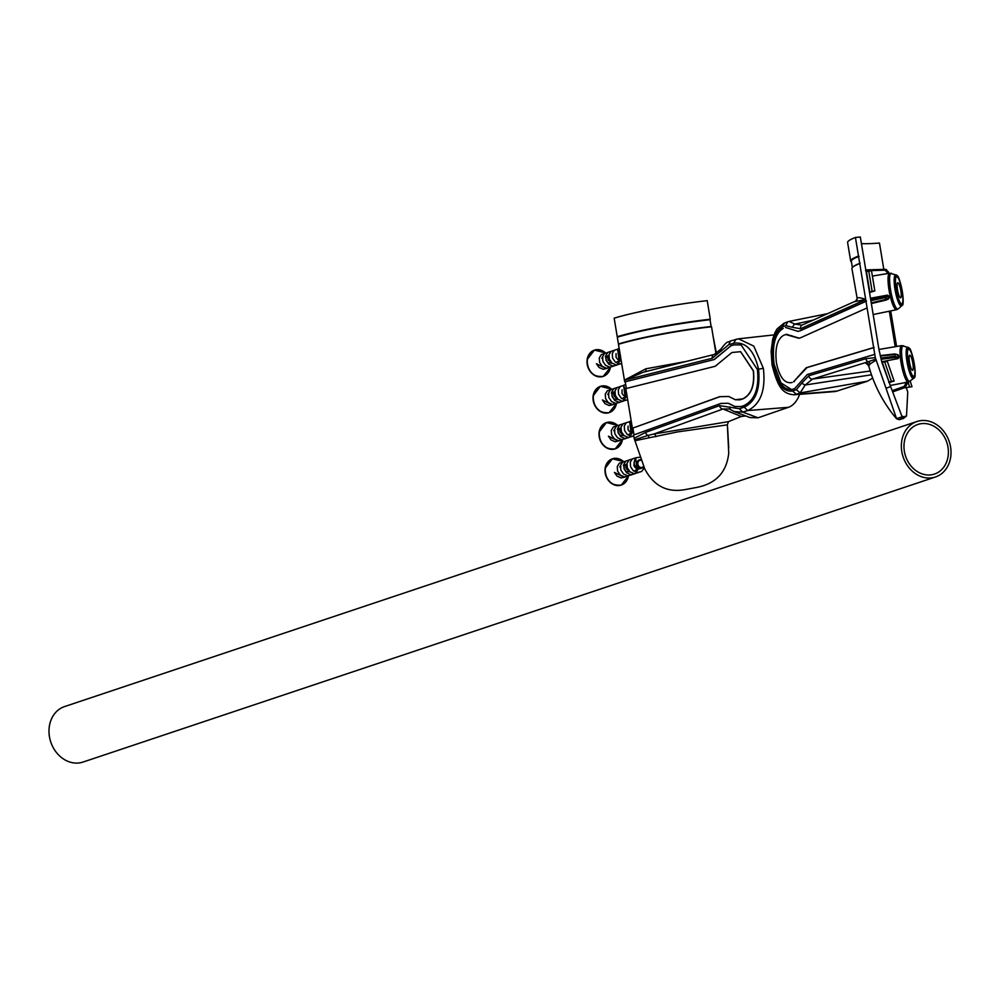 <?xml version="1.0" encoding="UTF-8"?>
<svg xmlns="http://www.w3.org/2000/svg" width="1000" height="1000" viewBox="0 0 1000 1000"><rect width="100%" height="100%" fill="white"/><g stroke="black" fill="none" stroke-linecap="round" stroke-linejoin="round"><path stroke-width="1.5" d="M626.225 387.837L624.975 391.337A4.312 3.575 71.5 0 0 626.888 395.012M625.675 384.487L623.638 385.3L624.812 394.837L624.975 391.337A4.312 3.575 71.5 0 1 625.013 390.387A4.312 3.575 -108.5 0 1 626.25 388.013M627.7 399.938L625.438 400.112L621.275 398.275L618.587 394.3L618.275 389.762L620.337 386.425L623.45 385.562M626.4 400.138L622.188 401.2L618.025 399.363L615.337 395.387L615.025 390.85L617.087 387.512L620.075 386.637M626.05 396.938L623.112 401.25L618.938 402.287L614.775 400.45L612.087 396.475L611.775 391.938L613.837 388.6L616.825 387.713M619.9 402.312L615.688 403.375L611.525 401.525L608.837 397.562L608.538 393.025L610.588 389.688L613.575 388.8M616.65 403.4L612.45 404.45L608.288 402.612L605.6 398.65L605.288 394.113L607.35 390.775L610.337 389.888M613.413 404.475L609.2 405.538L605.037 403.7L602.425 399.963L610 403.75M614.362 396.55L613.8 394.875M613.625 392L611.962 394.175L612.275 396.675L613.925 398.85L618.25 399.538M622.075 389.837L622.025 393.413L623.663 395.588L627.137 396.525M625.138 396.375L624.575 397.013M623.75 397.625L623.075 397.925M617.788 399.15L614.125 396.05L613.812 393.55L614.888 391.688M623.638 385.3L627.1 396.3M607.775 394.513L608.425 393.612M611.287 393.088L612.137 393.512M624.812 394.837L627.05 396.037M626.65 393.575A3.688 3.062 71.5 0 1 625.85 390.438A3.688 3.062 -108.5 0 1 626.013 389.762M619.75 351.962L618.975 355.1A4.312 3.575 71.5 0 0 620.887 358.775M619.163 348.363L617.638 349.075L618.812 358.612L618.975 355.1A4.312 3.575 71.5 0 1 619.012 354.162A4.312 3.575 -108.5 0 1 619.8 352.25M621.7 363.7L619.438 363.875L615.275 362.038L612.587 358.075L612.275 353.537L614.338 350.2L617.45 349.325M620.4 363.9L616.188 364.963L612.025 363.125L609.338 359.162L609.025 354.625L611.087 351.287L614.075 350.4M620.062 360.7L617.112 365.012L612.938 366.05L608.775 364.212L606.087 360.25L605.775 355.7L607.837 352.362L610.825 351.488M613.9 366.075L609.7 367.137L605.538 365.3L602.85 361.337L602.537 356.788L604.6 353.45L607.587 352.575M610.662 367.163L606.45 368.225L602.288 366.388L599.6 362.413L599.288 357.875L601.35 354.538L604.338 353.663M607.413 368.25L603.2 369.312L599.038 367.475L596.438 363.738L604.012 367.525M608.362 360.325L607.812 358.638M607.625 355.775L605.962 357.95L606.275 360.438L607.925 362.612L612.25 363.312M616.075 353.612L616.025 357.175L617.675 359.35L621.138 360.288M619.138 360.138L618.575 360.788M617.75 361.4L617.075 361.7M611.788 362.912L608.138 359.825L607.812 357.325L608.888 355.462M617.638 349.075L621.1 360.075M601.788 358.275L602.425 357.388M605.288 356.85L606.15 357.275M618.812 358.612L621.05 359.812M620.65 357.337A3.688 3.062 71.5 0 1 619.85 354.212A3.688 3.062 -108.5 0 1 620.013 353.537M631.75 424.425L630.975 427.562A4.312 3.575 71.5 0 0 633.475 431.613M631.15 420.825L629.637 421.538L630.812 431.062L630.975 427.562A4.312 3.575 71.5 0 1 631.013 426.625A4.312 3.575 -108.5 0 1 631.8 424.712M633.7 436.163L631.438 436.337L627.275 434.5L624.587 430.538L624.275 426L626.337 422.663L629.45 421.788M632.4 436.362L628.188 437.425L624.025 435.588L621.337 431.625L621.025 427.075L623.088 423.738L626.075 422.863M632.05 433.162L629.113 437.475L624.938 438.512L620.775 436.675L618.088 432.713L617.775 428.162L619.837 424.825L622.825 423.95M625.9 438.537L621.688 439.6L617.525 437.762L614.837 433.787L614.525 429.25L616.587 425.913L619.575 425.037M622.65 439.625L618.438 440.688L614.288 438.85L611.587 434.875L611.287 430.337L613.337 427L616.337 426.125M619.4 440.712L615.2 441.775L611.038 439.938L608.425 436.2L616 439.988M620.363 432.775L619.8 431.1M619.625 428.237L617.962 430.4L618.275 432.9L619.925 435.075L624.25 435.775M628.075 426.075L628.013 429.637L629.663 431.812L633.638 432.625M631.138 432.6L630.575 433.25M629.75 433.862L629.075 434.162M623.787 435.375L620.125 432.275L619.812 429.787L620.887 427.912M629.637 421.538L633.45 432.525M613.775 430.737L614.425 429.85M617.288 429.312L618.138 429.738M630.812 431.062L633.587 432.325M633.288 430.5A3.688 3.062 71.5 0 1 631.85 426.675A3.688 3.062 -108.5 0 1 632.013 426M638.913 460.05L636.95 462.287L636.975 463.8A4.312 3.575 71.5 0 0 641.7 468.162A4.312 3.575 71.5 0 0 641.988 468.075A4.312 3.575 71.5 0 0 643.737 466.613M639.987 457.225L635.638 457.762L636.812 467.3L636.975 463.8A4.312 3.575 71.5 0 1 637.013 462.85A4.312 3.575 -108.5 0 1 639.25 459.9A4.312 3.575 -108.5 0 1 640.962 459.837M644.325 467.95L641.6 471.538L637.425 472.575L633.263 470.737L630.575 466.763L630.275 462.225L632.325 458.888L635.45 458.013M638.387 472.6L634.188 473.663L630.025 471.825L627.337 467.85L627.025 463.312L629.087 459.975L632.075 459.1M638.05 469.387L635.112 473.713L630.938 474.75L626.775 472.912L624.087 468.938L623.775 464.4L625.837 461.062L628.825 460.175M631.9 474.775L627.688 475.825L623.525 473.988L620.837 470.025L620.525 465.487L622.587 462.15L625.575 461.262M628.65 475.85L624.438 476.912L620.275 475.075L617.587 471.112L617.275 466.575L619.338 463.237L622.325 462.35M625.4 476.938L621.2 478L617.038 476.163L614.425 472.425L622 476.213M626.362 469.012L625.8 467.337M625.612 464.462L623.962 466.637L624.275 469.137L625.925 471.3L630.237 472M634.075 462.3L634.012 465.875L635.662 468.05L638.138 469.025L640.438 468.6M637.137 468.837L636.575 469.475M635.75 470.087L635.075 470.387M629.775 471.6L626.125 468.512L625.812 466.012L626.888 464.15M635.638 457.762C632.65 464.475 634.525 467.987 641.237 468.312L636.812 467.3M619.775 466.975L620.413 466.075M623.288 465.55L624.138 465.975M643.562 466.213A3.688 3.062 71.5 0 1 639.8 467.1A3.688 3.062 71.5 0 1 637.85 462.9A3.688 3.062 -108.5 0 1 641.15 460.3M908.913 349.162A13.85 2.788 -100.6 0 1 914.038 362.975A13.85 2.788 -100.6 0 1 913.725 376.362A13.85 2.788 -100.6 0 1 913.413 376.337A13.85 2.788 -100.6 0 1 908.288 362.537A13.85 2.788 -100.6 0 1 908.612 349.137A13.85 2.788 -100.6 0 1 908.913 349.162A13.85 2.788 79.4 0 0 908.612 349.137A13.85 2.788 79.4 0 0 908.288 362.537A13.85 2.788 79.4 0 0 913.413 376.337A13.85 2.788 79.4 0 0 913.725 376.362A13.85 2.788 79.4 0 0 914.038 362.975A13.85 2.788 79.4 0 0 908.913 349.162M912.412 370.3A7.688 1.55 79.4 0 0 912.588 370.312A7.688 1.55 79.4 0 0 912.763 362.875A7.688 1.55 79.4 0 0 909.912 355.2A7.688 1.55 79.4 0 0 909.75 355.188A7.688 1.55 79.4 0 0 909.575 362.638A7.688 1.55 79.4 0 0 912.412 370.3M896.925 276.7A13.85 2.788 -100.6 0 1 902.038 290.512A13.85 2.788 -100.6 0 1 901.725 303.9A13.85 2.788 -100.6 0 1 901.413 303.875A13.85 2.788 -100.6 0 1 896.3 290.075A13.85 2.788 -100.6 0 1 896.612 276.688A13.85 2.788 -100.6 0 1 896.925 276.7A13.85 2.788 79.4 0 0 896.612 276.688A13.85 2.788 79.4 0 0 896.3 290.075A13.85 2.788 79.4 0 0 901.413 303.875A13.85 2.788 79.4 0 0 901.725 303.9A13.85 2.788 79.4 0 0 902.038 290.512A13.85 2.788 79.4 0 0 896.925 276.7M900.425 297.838A7.688 1.55 79.4 0 0 900.588 297.85A7.688 1.55 79.4 0 0 900.763 290.413A7.688 1.55 79.4 0 0 897.925 282.738A7.688 1.55 79.4 0 0 897.75 282.725A7.688 1.55 79.4 0 0 897.575 290.175A7.688 1.55 79.4 0 0 900.425 297.838M731.95 352.5L715.175 366.287L625.825 388.612L632.388 428.25L719.65 396.675L728.688 396.475L735.312 399.725L742.688 398.875C751.188 394.7 754.725 385.35 753.275 370.825L740.575 351.675L731.95 352.5M742.688 398.875L742.862 398.925C751.363 394.75 754.9 385.4 753.462 370.875L740.662 351.712M742.862 398.925L739.775 399.787M735.4 399.75L739.95 399.837M719.65 396.675L728.775 396.5M719.825 396.725L632.388 428.25M632.913 428.188L634.012 434.862M741.162 344.925L733.913 344.888L730.987 345.763L714.362 359.513L625.225 381.788L626.337 388.488M625.225 381.788L714.362 359.513M617.238 336.725A76.938 8.088 -9.4 0 1 710.288 319.237L707.212 300.663A76.938 8.088 170.6 0 0 614.163 318.163L624.7 381.812M727.35 424.85L677.6 431.912L634.95 440.725L644.8 469.012C653.775 485.913 667.138 492.8 684.862 489.65L696.85 487.4C716 483.612 726.625 472.225 728.737 453.237L727.35 424.85L728.475 421.637L741.263 416.475L745.725 415.938M634.95 440.725L634.575 439.787L647.825 435.45A3.075 1.787 -95.7 0 1 648.988 437.863M728.275 403.275L720.913 403.425L633.513 435.05L634.575 439.787M728.375 403.3L734.912 406.525M713.975 354.525L643.65 372.088L624.438 380.15L645.863 368.8L686.087 361.475M716 353.8L711.538 326.788A76.938 8.088 170.6 0 0 618.488 344.275M618.938 343.85A76.325 8.025 -9.4 0 1 711.137 326.512L710.013 319.725A76.325 8.025 170.6 0 0 617.812 337.05M730.987 345.763L714.188 359.462M730.812 345.712L733.913 344.888M728.188 403.25L734.825 406.5L740.888 406.575L743.812 405.662C754.737 400.312 759.275 388.275 757.425 369.55L741.075 344.9L733.737 344.837M645.212 371.688A3.075 1.45 78.5 0 0 645.863 368.8M758.062 417.8L742.775 412.1L734.35 411.613L749.938 417.55L758.062 417.8L788.438 407.312A36.913 20.162 -95.4 0 0 799.675 394.35M634.05 438.312L645.65 432.362A3.688 2.862 -109.9 0 0 647.825 435.45L653.988 433.988A3.075 1.512 -104.1 0 1 655.95 436.7M741.263 416.475L723.012 409L653.988 433.988L728.475 421.637M729.975 406.925A3.688 2.612 123.7 0 0 730.825 409.762L729.375 408.975L723.012 409A3.688 2.862 -109.9 0 1 719.525 405.637L739.325 408.713L744.25 407.163C755.738 401.55 760.512 388.9 758.55 369.212C754.112 350.288 745.825 341.625 733.675 343.225L735.925 339.363L738.487 338.825L753.8 346.112L763.363 368.325C765.837 390.125 760.625 404.2 747.712 410.562L788.438 407.312M774.025 334.888L738.487 338.837L730.562 340.925L728.725 344.7L712.25 358.263A3.688 2.888 -104 0 1 714.25 354.438L714.25 354.438A3.688 2.888 -104 0 1 714.538 354.387M739.325 408.713L742.763 412.1L747.712 410.562L744.25 407.163M734.35 411.613L730.95 409.85A3.688 2.612 123.7 0 1 730.825 409.762L734.312 411.587M729.375 408.975L730.713 409.688M713.112 336.325L716.45 353.562M721.075 351.337A3.688 2.225 -148.6 0 1 720.825 349.175L720.825 349.175A3.688 2.225 -148.6 0 1 721.213 348.775M727.575 427.088L728.725 447.938M930.938 477.938A29.238 24.3 -108.5 0 1 902.362 454.288A29.238 24.3 -108.5 0 1 916.912 421.525A29.238 24.3 -108.5 0 1 921.438 420.575A29.238 24.3 -108.5 0 1 950 444.212A29.238 24.3 -108.5 0 1 935.45 476.987A29.238 24.3 -108.5 0 1 930.938 477.938M916.912 421.525L64.55 706.587A29.238 24.3 71.5 0 0 50 739.35A29.238 24.3 71.5 0 0 78.562 763A29.238 24.3 71.5 0 0 83.088 762.038L935.45 476.987M921.938 423.587A26.163 21.738 71.5 0 0 917.887 424.45A26.163 21.738 71.5 0 0 904.875 453.762A26.163 21.738 71.5 0 0 930.438 474.925A26.163 21.738 71.5 0 0 934.475 474.062A26.163 21.738 71.5 0 0 947.487 444.75A26.163 21.738 71.5 0 0 921.938 423.587M855.425 237.475L860.337 237L879.013 349.85L881.888 362.362L890.625 386.512L886.062 388.338L875.312 357.625L855.425 237.475A76.938 8.088 170.6 0 0 847.613 242.512L850.688 261.087A76.938 8.088 -9.4 0 1 858.5 256.038M859.75 263.587A76.938 8.088 170.6 0 0 852.812 267.1A76.938 8.088 170.6 0 0 851.938 268.637L857.113 298.163C857.9 297.262 860.763 297.688 865.688 299.438A3.075 1.812 -28.1 0 1 865.662 299.475L854.712 301.625M902.987 388.062L912 386.712L910.25 381.3A18.188 3.663 -100.6 0 1 909.45 381.475A18.188 3.663 -100.6 0 1 902.562 362.388A18.188 3.663 -100.6 0 1 903.538 345.788A18.188 3.663 -100.6 0 1 903.587 345.8A18.188 3.663 -100.6 0 1 903.637 345.825M912 386.712L903.363 387.987M913.7 378.275A15.825 3.188 -100.6 0 1 913 378.425A15.825 3.188 -100.6 0 1 907 361.812A15.825 3.188 -100.6 0 1 907.85 347.362A15.825 3.188 -100.6 0 1 907.887 347.375C912.25 347.038 917.875 377.062 913.7 378.275L908.512 382.175A18.6 3.75 -100.6 0 1 908.088 382.15L909.538 386.737M885.462 269.475L888.462 271.975L885.037 269.337L865.662 270.012M890.163 385.5L906.35 382.375A18.625 3.75 79.4 0 0 906.562 382.463A18.625 3.75 79.4 0 0 906.762 382.5L906.075 382.675M888.312 273.412L872.375 276.087M870.462 298.225L887.487 295.138L888.562 295.863A18.625 3.75 79.4 0 0 889 297.688L888.337 298.7M874.837 290.938L872.1 291.238L868.763 271.075L871.513 270.85L874.837 290.938L869.525 292.525M813.138 320.138L794.925 324.113L789.087 321.425L787.7 321.812L785.738 325.625L782 327.062C773.388 332.4 770.2 344.9 772.463 364.562C776.6 383.512 783.3 392.325 792.588 391L796.375 394.275L793.637 394.812M787.7 321.812L783.925 323.263L777.062 328.95L775.125 332.287L772.738 338.975L771.112 351.35L772.05 364.812C777.688 386.875 782.3 393.875 794.087 394.787L834.438 391.587A36.913 20.162 -95.4 0 0 837.1 391.037L867.588 381.163L800.125 392.925L805.225 385L812.475 379.087L870.225 371.012M871.475 374.8L805.225 385A3.688 2.475 22.7 0 1 802.125 382.8L808.787 375.775A3.688 3.25 73.4 0 0 812.475 379.087L868.125 361.775A3.688 3.25 -106.6 0 1 865.875 358.713L808.787 375.775M867.588 381.163L872.663 378.088M837.1 391.037L796.375 394.275L800.125 392.925L796.325 389.637L802.125 382.8M897.7 355.238L898.637 355.875A18.625 3.75 79.4 0 0 898.787 357.612L898 358.625L881.712 361.725M881.888 362.362L887.312 361.362L894.112 381.05L888.913 382.612M884.562 361.587L891.388 381.35L888.75 382.238M894.112 381.05L891.388 381.35M903.375 416.812L899.325 419.688L903.388 418.5L906.5 416.025L903.375 416.812L901.725 415.838L890.625 386.512M906.3 387.8L907.75 391.925L906.5 416.025M868.425 365.462L865.812 363.137A3.075 3.05 42.7 0 1 869.137 365.4L868.825 366.262C874.237 385.725 883.438 403.175 896.425 418.638L902.763 416.613M802.062 325.125L794.925 324.113A3.688 2.938 -50.6 0 0 792.712 327.388L785.738 325.625M782 327.062L784.6 323.088M874.775 354.363L807.25 374.55L794.688 388.587L791.263 389.725M792.463 389.387C783.637 390.65 777.25 382.262 773.312 364.237C771.175 345.55 774.2 333.663 782.4 328.562L783.188 328.413C774.987 333.512 771.963 345.4 774.1 364.1L780.95 382.887L791.663 389.65M782.4 328.562L783.188 328.413M798.012 331.388L800.375 330.75L798.012 331.388L785.562 327.45M868.763 271.075L866.45 271.788L869.812 292.062L872.1 291.238M890.7 310.912L896.587 346.475M861.425 243.637A71.087 7.475 170.6 0 0 879.463 243.062L883.812 269.375M895.225 346.712L889.338 311.2M882.25 362.3L889.112 382.163M886.062 388.338L896.625 418.837L899.325 419.688M875.837 359.1L868.125 361.775A3.075 2.938 -146 0 1 870.212 363.888L869.137 365.4M874.175 347.5L807.013 367.575L793.55 381.8L806.225 367.725L873.65 347.562M807.013 367.575L806.225 367.725M794.338 381.65L793.55 381.8M792.125 382.45L790.8 382.775M867.087 307.925L800.825 337.65L798.875 338.263L785.725 334.513L783.512 335.363C777.138 339.325 774.788 348.562 776.45 363.075C779.5 377.062 784.463 383.575 791.338 382.6L791.188 382.713M786.825 334.263L785.725 334.513M786.513 334.363L799.275 338.175M856.963 299L855.788 301.012L802.3 325A3.688 3.212 65.8 0 0 800.562 328.725L792.712 327.388M856.862 299.95A3.075 3.038 25.4 0 0 857.113 298.163M866.488 301.1L800.375 330.75M799.6 330.887L865.962 301.125M865.7 299.513L800.562 328.725M859.075 256.363A76.325 8.025 170.6 0 0 851.363 261.363L852.375 267.525M852.812 267.1L853.35 266.637A76.325 8.025 -9.4 0 1 860.2 263.163M876.225 360.037L870.212 363.888M851.462 262A76.938 8.088 -9.4 0 1 850.688 261.087M875.312 357.625L865.875 358.713M607.463 386.6A13.85 11.513 71.5 0 0 600.462 386.337L611.55 389.137A13.775 11.438 71.5 0 0 593.425 395.8A13.775 11.438 71.5 0 0 602.9 412.438A13.775 11.438 71.5 0 0 616.45 403.537M600.413 386.362A13.85 11.513 71.5 0 0 600.363 386.375L600.462 386.337A13.85 11.513 71.5 0 0 593.25 395.812A13.85 11.513 71.5 0 0 597.513 409.113A13.85 11.513 71.5 0 0 609.25 412.612A13.85 11.513 71.5 0 0 614.688 408.188M616.45 403.525L609.15 412.65C598.862 413.488 593.513 407.912 593.1 395.887L600.363 386.375A13.85 11.513 71.5 0 0 593.15 395.85A13.85 11.513 71.5 0 0 597.413 409.15A13.85 11.513 71.5 0 0 609.15 412.65A13.85 11.513 71.5 0 0 609.2 412.625M608.088 393.787L608.888 394.038M601.475 350.375A13.85 11.513 71.5 0 0 594.475 350.112L605.55 352.912A13.775 11.438 71.5 0 0 587.425 359.562A13.775 11.438 71.5 0 0 596.9 376.2A13.775 11.438 71.5 0 0 610.45 367.3L603.25 376.375A13.85 11.513 71.5 0 0 608.688 371.962M594.425 350.125A13.85 11.513 71.5 0 0 594.362 350.15L594.475 350.112A13.85 11.513 71.5 0 0 587.25 359.588A13.85 11.513 71.5 0 0 591.512 372.875A13.85 11.513 71.5 0 0 603.25 376.375L603.15 376.413A13.85 11.513 71.5 0 0 603.2 376.4M587.15 359.613A13.85 11.513 71.5 0 0 591.413 372.912A13.85 11.513 71.5 0 0 603.15 376.413C592.863 377.262 587.513 371.675 587.1 359.65L594.362 350.15A13.85 11.513 71.5 0 0 587.15 359.613M602.1 357.562L602.888 357.812M613.462 422.837A13.85 11.513 71.5 0 0 606.462 422.575L617.55 425.375A13.775 11.438 71.5 0 0 599.412 432.025A13.775 11.438 71.5 0 0 608.9 448.663A13.775 11.438 71.5 0 0 622.438 439.762L615.25 448.837A13.85 11.513 71.5 0 0 620.688 444.425M606.413 422.587A13.85 11.513 71.5 0 0 606.362 422.612L606.462 422.575A13.85 11.513 71.5 0 0 599.25 432.05A13.85 11.513 71.5 0 0 603.513 445.337A13.85 11.513 71.5 0 0 615.25 448.837L615.15 448.875A13.85 11.513 71.5 0 0 615.2 448.862M599.138 432.075A13.85 11.513 71.5 0 0 603.413 445.375A13.85 11.513 71.5 0 0 615.15 448.875C604.862 449.725 599.513 444.137 599.1 432.113L606.362 422.612A13.85 11.513 71.5 0 0 599.138 432.075M614.087 430.025L614.875 430.275M619.462 459.062A13.85 11.513 71.5 0 0 612.463 458.8L623.538 461.6A13.775 11.438 71.5 0 0 605.413 468.263A13.775 11.438 71.5 0 0 614.9 484.9A13.775 11.438 71.5 0 0 628.438 475.988L621.25 485.075A13.85 11.513 71.5 0 0 626.688 480.65M612.413 458.825A13.85 11.513 71.5 0 0 612.362 458.837L612.463 458.8A13.85 11.513 71.5 0 0 605.237 468.275A13.85 11.513 71.5 0 0 609.513 481.575A13.85 11.513 71.5 0 0 621.25 485.075L621.15 485.1A13.85 11.513 71.5 0 0 621.2 485.087M605.138 468.312A13.85 11.513 71.5 0 0 609.412 481.6A13.85 11.513 71.5 0 0 621.15 485.1C610.862 485.95 605.513 480.375 605.1 468.35L612.362 458.837A13.85 11.513 71.5 0 0 605.138 468.312M620.087 466.25L620.875 466.5M677 363.013L677.113 363.725M733.675 343.225L728.725 344.7M712.25 358.263L624.438 380.2M645.65 432.362L719.525 405.637M758.55 369.212L763.363 368.325M901.525 304.513C898.637 308.387 892.25 269.825 896.812 276.062C899.7 272.188 906.087 310.75 901.525 304.513M913.525 376.975C910.625 380.85 904.25 342.287 908.812 348.525C911.7 344.65 918.088 383.212 913.525 376.975M901 305.963A15.825 3.188 -100.6 0 1 895 289.35A15.825 3.188 -100.6 0 1 895.863 274.9A15.825 3.188 -100.6 0 1 895.9 274.913C900.25 274.575 905.888 304.6 901.7 305.812A15.825 3.188 -100.6 0 1 901 305.963M886.225 269.55L885.037 269.337M870.875 300.688L885.362 297.562L885.812 299.425L871.237 302.875M889 297.688L885.812 299.425L886.025 300.1L888.1 299.15A0.925 0.875 28.6 0 0 888.688 298.725L871.35 303.575L886 300.087M888.938 298.288L888.688 298.725A0.925 0.875 28.6 0 0 888.775 298.113L888.337 296.288L885.362 297.562L885.163 296.475L870.688 299.587M901.7 305.812L898.263 308.837A18.188 3.663 -100.6 0 1 897.45 309.012A18.188 3.663 -100.6 0 1 890.562 289.925A18.188 3.663 -100.6 0 1 891.55 273.325A18.188 3.663 -100.6 0 1 891.587 273.337A18.188 3.663 -100.6 0 1 891.637 273.363M880.312 356.087L894.925 354.487L895.075 356.25L880.788 358.088M898.787 357.612L895.075 356.25L895.263 357.463L898 358.625M897.575 357.975A0.925 0.812 147.1 0 0 898.375 356.975L898.225 355.238L894.925 353.95L880.212 355.662M905.013 387.525L906.6 383.938L905.037 387.525L892.925 391.825L905.013 387.525M906.762 382.5L907.05 384.087L905.037 387.525M888.475 272.025L888.688 273.325L886.438 269.6M865.65 270.012L866.925 269.875L866.762 270.738L884.862 270.188L886.975 271.95L887.237 273.562M865.612 270.85L866.762 270.738M866.925 269.875L885.025 269.337L884.862 270.188M888.3 273.387L888.05 271.85L886.975 271.95M887.487 295.138L887.237 295.587A0.925 0.875 28.6 0 1 888.337 296.288L888.562 295.863M887.237 295.587L885.163 296.475M898.263 308.837L896.525 309.713A18.6 3.75 -100.6 0 1 896.087 309.688A18.6 3.75 -100.6 0 1 889.2 291.112A18.6 3.75 -100.6 0 1 889.65 273.163L881.95 274.462M894.963 354.038L897.275 354.575A0.925 0.812 147.1 0 1 898.112 354.913L898.112 354.913A0.925 0.812 147.1 0 1 898.225 355.238L898.637 355.875M881.075 359.3L895.263 357.463M908.088 382.15A18.6 3.75 -100.6 0 1 901.2 363.575A18.6 3.75 -100.6 0 1 901.65 345.613L878.95 349.462M905.263 382.425L905.525 384.038L906.6 383.938L906.35 382.375M892.8 391.538L904.575 387.388L904.112 386.45L892.4 390.575M905.525 384.038L904.112 386.45M792.588 391L796.325 389.637M773.312 364.237L774.1 364.1M798.7 376.5L797.913 376.65M791.775 335.688L790.987 335.838M638.612 460.125L639.25 459.9M645 371.775L714.25 354.438L720.825 349.175C728.213 339.525 727.2 343.2 730.537 340.938M907.887 347.375L901.65 345.613M895.9 274.913L889.65 273.163M906.787 382.512L907.05 384.087M886.012 269.475L885.025 269.337M827.638 313.637L789.087 321.425M880.188 355.575L894.925 353.95L898.525 355.55M908.512 382.175L906.787 382.537M896.525 309.713L873.162 314.538M869.125 365.425L868.037 365.087L868.825 366.262M802.3 325L801.625 325.225"/></g></svg>
